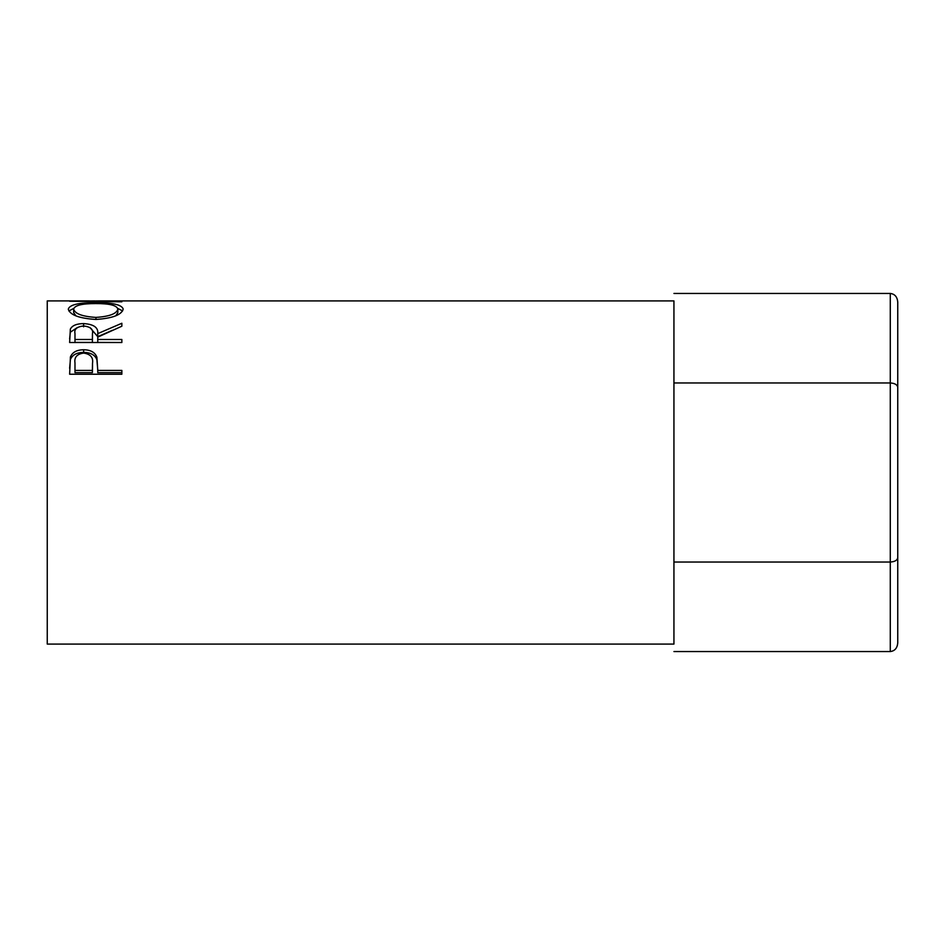 <?xml version="1.0" encoding="UTF-8"?>
<svg xmlns="http://www.w3.org/2000/svg" width="945" height="945" viewBox="0 0 945 945"><rect width="100%" height="100%" fill="white"/><g stroke="black" fill="none" stroke-linecap="round" stroke-linejoin="round"><path stroke-width="1.42" d="M890.284 293.446C894.785 293.989 897.277 296.872 897.75 302.057L897.75 557.715C897.277 560.314 894.785 561.755 890.284 562.027L890.284 293.446L673.939 293.446M897.75 387.285C897.277 384.686 894.785 383.245 890.284 382.973L673.939 382.973M897.75 557.715L897.75 642.943C897.277 648.128 894.785 651.01 890.284 651.554L890.284 562.027L673.939 562.027M890.284 651.554L673.939 651.554M69.635 374.232L70.414 356.95C72.422 352.225 76.829 349.827 83.644 349.756C90.637 349.839 95.055 352.331 96.898 357.257L97.748 370.416L121.858 370.416L121.858 374.232L69.635 374.232M69.635 342.515L70.343 329.096C72.21 325.517 76.628 323.674 83.597 323.592C93.709 324.194 98.434 327.549 97.748 333.644L121.858 323.261L121.858 326.214L97.748 337.129L97.748 339.503L121.858 339.503L121.858 342.515L69.635 342.515M68.288 309.157C69.646 304.68 78.789 302.565 95.717 302.813C112.514 302.577 121.669 304.656 123.193 309.027C121.763 314.815 112.691 318.3 95.977 319.457C79.203 318.382 69.977 314.957 68.288 309.157M89.574 300.912L47.25 300.912L47.25 644.088L673.939 644.088L673.939 300.912L99.898 300.912L84.2 301.089L121.858 301.809L69.635 301.242L94.724 300.923M95.717 302.813L95.717 303.581C82.097 303.522 74.738 305.353 73.651 309.086C74.868 313.764 82.298 316.528 95.953 317.402C109.466 316.504 116.767 313.728 117.841 309.086C116.814 305.341 109.443 303.499 95.717 303.581M117.747 308.413L122.626 310.929M68.867 310.976L73.757 308.413M115.869 315.748L117.841 312.641L117.841 309.086M73.651 309.086L73.651 312.641L75.978 315.913M95.953 319.457L95.953 317.402M69.635 338.901L70.343 332.215L77.466 327.466M70.343 329.096L70.343 332.215M83.597 323.592L83.597 326.828M89.94 327.513L97.748 336.668L112.42 330.277M97.748 333.644L97.748 336.668M97.748 339.503L97.748 342.397L121.858 342.515M92.468 336.692L92.468 333.656C93.413 329.285 90.448 326.722 83.585 325.978C76.888 326.71 74.017 329.226 74.986 333.538L74.986 339.503L92.397 339.503L92.468 333.668L92.397 342.397L74.986 342.397L74.986 339.503M92.397 339.503L92.397 342.397M69.635 368.326L70.414 359.454C72.422 354.847 76.829 352.497 83.644 352.426C90.637 352.497 95.055 354.954 96.898 359.761L97.748 369.731M70.414 356.95L70.414 359.454M83.644 349.756L83.644 352.426M96.898 357.257L96.898 359.761M97.748 370.416L97.748 372.637L121.858 372.637L121.858 374.232M74.986 370.416L74.986 362.904C74.088 357.316 76.97 354.032 83.656 353.076C90.472 354.091 93.425 357.47 92.515 363.223L92.397 370.416L74.986 370.416L74.986 372.637L92.397 372.637L92.515 365.55M92.397 370.416L92.397 372.637"/></g></svg>

